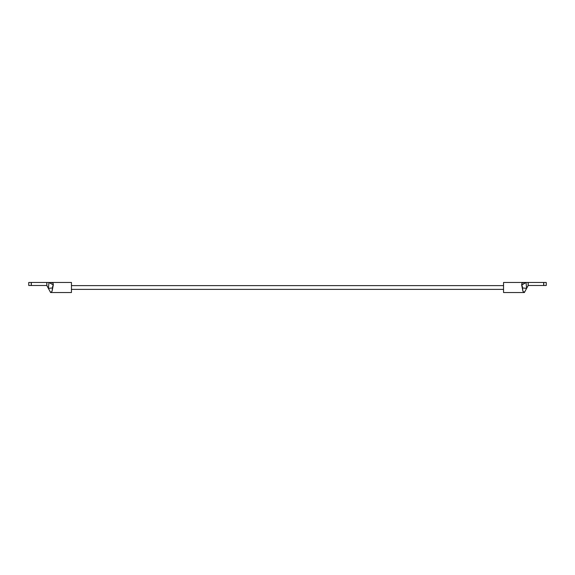 <?xml version="1.0" encoding="UTF-8"?>
<svg xmlns="http://www.w3.org/2000/svg" width="575" height="575" viewBox="0 0 575 575"><rect width="100%" height="100%" fill="white"/><g stroke="black" fill="none" stroke-linecap="round" stroke-linejoin="round"><path stroke-width="0.86" d="M543.763 282.476L543.677 285.488L546.25 285.488L543.763 285.488L543.763 282.476L546.25 282.476L546.25 285.488L546.25 282.476L543.763 282.476L543.763 285.488L528.202 285.488L543.677 285.488L543.677 282.476L528.202 282.476L528.202 285.488L526.614 288.377L528.13 285.545L528.13 282.476L526.032 282.476L526.614 288.377L526.032 282.476L503.542 282.476L503.542 292.524L524.393 292.524L522.934 291.288L522.316 286.35L521.654 284.984L522.035 282.957L524.393 282.476L503.542 282.476L503.542 292.524L524.393 292.524L524.012 292.467L525.011 291.374M543.677 282.476L526.032 282.476L526.614 288.377L524.961 291.467M522.934 291.288L521.654 284.984L521.978 282.993M521.712 285.071L526.032 282.476L521.654 284.984M523.279 282.555L526.032 282.476L526.614 288.377L522.467 287.938L526.614 288.377L524.393 292.524M528.13 282.476L528.13 285.545L528.202 282.476M503.542 285.617L71.458 285.617L503.542 285.617M71.458 289.383L503.542 289.383L71.458 289.383M71.458 292.524L50.607 292.524L71.458 292.524L71.458 282.476L50.607 282.476L71.458 282.476L71.458 292.524M53.022 282.993L53.346 284.984L52.684 286.343L52.066 291.288L50.607 292.524L48.386 288.377L48.968 282.476L46.87 282.476L46.87 285.545L48.386 288.377L46.798 285.488L46.798 282.476L31.323 282.476L31.323 285.488L46.798 285.488L31.237 285.488L31.237 282.476L28.75 282.476L28.75 285.488L31.237 285.488L28.75 285.488L28.75 282.476L31.237 282.476L31.323 285.488L31.237 282.476M50.607 282.476L52.965 282.957L53.346 284.984L48.968 282.476L51.721 282.555L48.968 282.476L48.386 288.377L48.968 282.476L31.323 282.476M50.039 291.467L48.386 288.377L52.533 287.938L48.386 288.377M53.259 285.121L52.059 291.288M48.968 282.476L53.346 284.984M50.988 292.467L50.607 292.524M46.798 282.476L46.87 285.545L46.87 282.476"/></g></svg>
